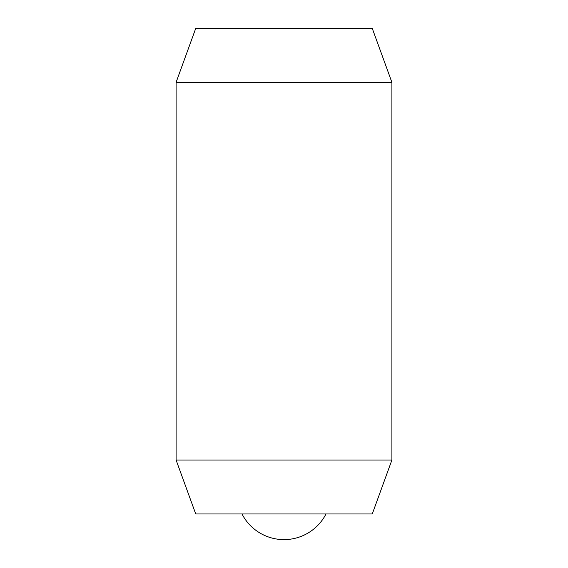<?xml version="1.0" encoding="UTF-8"?>
<svg xmlns="http://www.w3.org/2000/svg" width="568" height="568" viewBox="0 0 568 568"><rect width="100%" height="100%" fill="white"/><g stroke="black" fill="none" stroke-linecap="round" stroke-linejoin="round"><path stroke-width="0.85" d="M391.906 82.353L391.906 460.023L176.094 460.023L176.094 82.353L391.906 82.353L372.267 28.4L195.733 28.4L176.094 82.353M391.906 460.023L372.267 513.976L195.733 513.976L176.094 460.023M325.989 513.976A47.208 47.208 0 0 1 242.011 513.976"/></g></svg>
